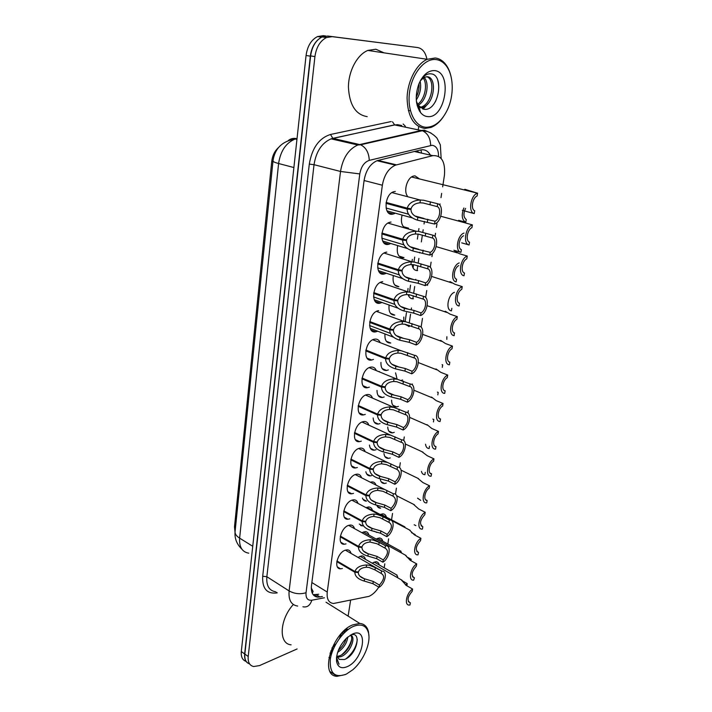 <?xml version="1.0" encoding="UTF-8"?>
<svg xmlns="http://www.w3.org/2000/svg" width="712" height="712" viewBox="0 0 712 712"><rect width="100%" height="100%" fill="white"/><g stroke="black" fill="none" stroke-linecap="round" stroke-linejoin="round"><path stroke-width="1.07" d="M342.383 568.523L340.594 568.826C333.269 569.253 337.363 552.628 345.222 550.198L347.127 549.833C349.165 549.895 350.455 551.079 350.989 553.375M346.023 543.897L344.243 544.226C336.642 544.831 340.647 527.645 348.693 525.34L350.366 525.02C352.493 525.047 353.846 526.23 354.442 528.589M349.743 518.852L347.963 519.217C340.069 520.018 343.985 502.245 352.218 500.073L353.659 499.797C355.867 499.771 357.291 500.963 357.949 503.384M353.526 493.389L351.746 493.79C343.567 494.804 347.367 476.399 355.804 474.379L356.997 474.156C359.284 474.067 360.788 475.269 361.509 477.743M357.371 467.499L355.608 467.935C347.136 469.172 350.811 450.109 359.453 448.248L360.388 448.07C362.746 447.928 364.33 449.121 365.123 451.657M361.296 441.164L359.533 441.636C350.776 443.122 354.309 423.364 363.165 421.664L363.832 421.54C366.271 421.335 367.926 422.528 368.798 425.117M365.283 414.384L363.529 414.891C354.478 416.636 357.86 396.148 366.938 394.626L367.33 394.555C369.84 394.288 371.566 395.472 372.518 398.106M390.203 243.798L387.898 244.465C378.882 245.791 380.493 224.538 389.678 222.304L391.03 222.055M369.35 387.132L367.597 387.684C358.261 389.695 361.482 368.442 370.783 367.116L370.89 367.098C373.471 366.76 375.268 367.935 376.301 370.614M373.48 359.409L371.735 359.996C362.221 362.283 365.042 340.558 374.512 339.161L374.69 339.126C377.244 338.805 379.06 339.971 380.146 342.623M385.895 273.479L383.759 274.12C374.61 275.713 376.497 254.344 385.779 252.306L386.83 252.119M381.677 302.636L379.692 303.259C370.418 305.101 372.59 283.607 381.952 281.774L382.709 281.64M377.547 331.267L375.696 331.872C366.288 333.981 368.763 312.346 378.197 310.726L378.659 310.637M394.599 213.573L392.116 214.268C383.216 215.327 384.569 194.18 393.656 191.742L395.302 191.448M357.905 557.354L361.767 555.903C363.681 555.974 364.9 557.096 365.398 559.285M361.883 532.701L365.078 531.633C367.072 531.668 368.344 532.798 368.905 535.041M362.8 525.981L359.311 524.077M366.021 507.656L368.433 506.971C370.498 506.962 371.842 508.101 372.456 510.397M349.37 492.544L348.275 492.206M363.022 499.317L366.484 501.132C364.517 501.168 363.165 500.144 362.444 498.053M370.365 482.22L371.842 481.908C373.889 481.837 375.277 482.896 375.989 485.077M371.548 475.643L370.365 475.865C367.979 475.936 366.475 474.557 365.861 471.744M376.061 449.717L374.316 450.18C371.531 450.278 369.911 448.569 369.448 445.053M380.083 423.56L378.339 424.058C375.171 424.192 373.444 422.154 373.168 417.953M386.349 341.27L390.746 343.015C386.518 343.184 384.596 340.202 384.97 334.079M403.882 227.128C401.452 224.547 400.82 220.711 401.977 215.629M399.076 256.115L403.989 257.646L403.081 257.806C398.311 257.37 396.486 253.454 397.581 246.04M384.168 396.958L382.433 397.492C378.882 397.661 377.075 395.302 377.004 390.407M390.505 313.369L394.786 315.105C390.381 315.096 388.476 311.812 389.081 305.252M388.334 369.902L386.598 370.48C382.664 370.676 380.778 367.997 380.947 362.417M394.751 284.987L398.898 286.714C394.315 286.5 392.437 282.904 393.282 275.918M407.344 195.996C403.384 190.683 407.211 177.786 413.272 176.122L414.945 175.828L419.573 178.961M372.118 563.13L375.829 561.732C377.636 561.812 378.775 562.889 379.256 564.972M376.123 539.02L379.202 537.987C381.071 538.032 382.273 539.118 382.798 541.245M376.995 532.487L373.978 531.17M380.27 514.527L382.611 513.868C384.56 513.868 385.815 514.954 386.393 517.135M363.663 499.655L363.165 499.539M377.422 506.499L380.635 508.181C378.793 508.208 377.529 507.229 376.844 505.244M386.269 483.056L384.551 483.475C382.308 483.528 380.893 482.22 380.324 479.55M390.238 457.923L388.521 458.368C385.913 458.448 384.391 456.819 383.964 453.491M394.279 432.362L392.57 432.852C389.598 432.949 387.987 431.018 387.728 427.031M398.4 406.383L396.682 406.899C393.362 407.042 391.662 404.79 391.6 400.162M397.109 379.185L395.578 372.857M409.24 326.461L404.71 324.2M403.757 321.477L403.793 317.054M413.387 298.764C410.851 298.987 409.106 297.598 408.145 294.599M407.745 291.92L408.029 288.458M417.615 270.587C414.562 270.685 412.702 268.673 412.034 264.535M411.981 261.838L412.355 259.364M342.08 542.989L341.27 542.864M366.03 500.892L365.523 501.07M442.659 186.829L444.448 175.17C445.463 161.713 441.582 155.198 432.798 155.643L395.507 165.14C388.601 168.255 384.213 174.947 382.362 185.227L327.244 592.055C326.594 599.068 328.686 602.886 333.519 603.491L368.967 596.371C372.625 594.734 375.892 591.645 378.766 587.124M278.428 147.642C274.672 151.033 272.447 155.617 271.744 161.375L234.497 526.809L235.022 532.22M311.295 587.97L313.129 591.547L312.239 593.141M420.338 152.849L416.298 151.015M384.195 567.784L384.8 563.806M387.844 544.013L388.636 538.833M391.547 519.858L392.535 513.441M395.463 494.342L396.415 488.138M399.557 467.695L400.313 462.738M403.713 440.586L404.274 436.919M407.949 412.996L408.305 410.682M412.257 384.916L412.399 383.999M421.112 327.208L422.465 318.406M425.66 297.563L426.746 290.523M427.538 285.361L427.779 283.803M430.297 267.365L431.098 262.149M431.944 256.649L432.371 253.837M435.014 236.607L435.53 233.278M436.429 227.431L436.972 223.88M439.829 205.261L440.034 203.899M440.986 197.687L441.654 193.379M375.046 456.454L379.14 458.43M402.583 379.968L401.346 380.43M249.565 663.878C245.854 662.685 244.216 659.383 244.652 653.963L310.343 56.168C311.224 49.217 313.761 43.752 317.961 39.756M246.058 661.395C242.472 660.131 240.878 656.847 241.306 651.542L306.062 55.483C307.406 46.12 311.233 39.819 317.525 36.57L323.266 35.68L325.713 35.992M297.1 648.961L259.551 665.578L253.659 666.539C249.592 665.578 247.776 662.24 248.212 656.509L314.927 56.604C316.306 47.188 320.151 40.833 326.452 37.558L332.184 36.65L417.677 47.553C422.483 48.496 425.58 52.448 426.978 59.407M350.598 600.305L348.123 616.111M418.629 127.154L418.371 128.943M418.051 131.177L417.971 131.729M249.6 663.931C246.005 662.676 244.412 659.392 244.848 654.07L310.619 55.91C311.981 46.52 315.817 40.201 322.109 36.935L327.849 36.036L417.677 47.553M396.682 406.908L392.828 405.226M408.706 326.523L408.893 325.268M409.284 322.652L410.548 314.17M411.269 309.382L411.474 307.967M412.844 298.809L413.307 295.756M413.699 293.095L414.687 286.518M415.675 279.896L415.763 279.309M417.063 270.613L417.802 265.701M418.202 262.986L418.896 258.385M419.706 252.929L419.813 252.262M421.353 241.92L422.376 235.085M422.795 232.317L423.177 229.762M424.041 223.96L424.423 221.396M430.386 155.1C427.983 150.837 424.681 149.128 420.472 149.992L377.155 160.663C370.222 163.742 365.861 170.364 364.081 180.536L311.455 585.727C310.85 592.687 312.986 596.496 317.855 597.154L322.403 596.54M418.932 228.552L418.522 231.338M418.113 234.097L417.365 239.125M414.704 257.085L413.975 261.972M413.574 264.686L413.085 267.997M410.539 285.138L409.516 292.045M409.124 294.715L408.875 296.37M406.454 312.719L405.146 321.575M392.57 432.852L388.894 431.187M318.736 594.244L313.164 594.707M458.662 220.328L465.799 222.251C461.848 219.937 461.207 215.175 463.877 207.984M465.799 222.251L466.235 219.519C463.441 217.311 463.209 213.6 465.559 208.402M462.302 210.316L474.219 213.6C467.918 212.31 470.57 195.23 477.449 193.166L464.865 189.312L464.117 189.899M474.219 213.6L474.69 210.752C470.534 209.292 472.394 197.829 477.111 196.005L477.583 193.121M386.144 202.439L407.246 208.171C408.75 203.258 413.031 200.526 420.098 199.983L423.56 200.232L437.666 203.748C444.252 205.216 441.636 222.002 434.569 224.031L417.419 220.15C410.646 217.961 407.22 214.268 407.113 209.061L386.011 203.32M386.109 202.671L410.993 209.435C411.011 213.004 413.289 215.647 417.828 217.356L435.005 221.21C439.82 219.305 441.556 208.126 437.23 206.605L423.151 202.991L419.982 202.795C415.087 203.329 412.123 205.323 411.091 208.776L407.246 208.171M410.993 209.435L407.113 209.061M434.569 224.031L435.005 221.21M437.23 206.605L437.666 203.748M453.873 250.25L460.646 252.244M464.046 233.055C457.353 235.102 454.763 251.363 460.922 252.324L461.358 249.636C457.335 248.452 459.062 237.675 463.61 235.77M459.204 262.933C452.538 265.149 449.993 281.124 456.134 281.854L456.561 279.22C452.556 278.187 454.247 267.614 458.777 265.603M454.452 292.285C447.812 294.67 445.32 310.352 451.435 310.868L451.853 308.278M446.816 339.366L446.869 336.696M381.943 233.038L402.778 239.232C404.318 234.319 408.661 231.64 415.79 231.186L418.923 231.453L432.869 235.2C439.42 236.411 436.857 252.893 429.825 255.11L412.871 250.989C406.16 248.844 402.752 245.222 402.654 240.113L381.81 233.901M381.926 233.171L406.49 240.469C406.507 243.985 408.777 246.575 413.28 248.248L430.244 252.333C435.041 250.312 436.741 239.339 432.433 238.004L418.522 234.159L415.381 233.963C410.539 234.479 407.602 236.437 406.588 239.828L402.778 239.232M406.49 240.469L402.654 240.113M429.825 255.11L430.244 252.333M432.433 238.004L432.869 235.2M377.823 263.084L398.391 269.732C399.913 264.909 404.211 262.274 411.278 261.829L414.384 262.096L428.152 266.065C434.685 267.036 432.166 283.207 425.162 285.61L418.149 283.305L408.412 281.267C401.755 279.166 398.373 275.606 398.266 270.596L377.689 263.93M377.823 263.111L402.075 270.943C402.093 274.387 404.345 276.932 408.804 278.57L418.558 280.59L425.58 282.887C430.351 280.759 432.015 269.982 427.734 268.816L413.983 264.748L410.877 264.544C406.071 265.06 403.17 266.982 402.164 270.311L398.391 269.732M402.075 270.943L398.266 270.596M425.162 285.61L425.58 282.887M427.734 268.816L428.152 266.065M373.773 292.596L394.083 299.672C395.587 294.928 399.841 292.338 406.846 291.902L409.916 292.178L423.524 296.37C430.03 297.091 427.556 312.977 420.596 315.55L413.663 313.102L404.024 310.993C397.43 308.928 394.074 305.439 393.958 300.517L373.64 293.424M394.493 299.734L397.732 300.856C397.759 304.247 399.993 306.738 404.416 308.349L414.064 310.441L420.997 312.88C425.749 310.637 427.387 300.055 423.106 299.067L409.534 294.786L406.445 294.572C401.693 295.079 398.818 296.975 397.821 300.242L394.083 299.672M397.732 300.856L393.958 300.517M420.596 315.55L420.997 312.88M423.106 299.067L423.524 296.37M369.795 321.575L389.856 329.069C391.333 324.414 395.552 321.868 402.485 321.432L405.537 321.717L418.976 326.114C425.465 326.603 423.035 342.205 416.102 344.946L409.258 342.356L399.726 340.185C393.184 338.156 389.856 334.729 389.731 329.905L369.662 322.385M390.674 329.193L393.469 330.235C393.505 333.554 395.721 336.011 400.108 337.586L409.649 339.749L416.502 342.321C421.219 339.98 422.83 329.594 418.576 328.766L405.155 324.272L402.102 324.058C397.385 324.565 394.537 326.416 393.558 329.62L389.856 329.069M393.469 330.235L389.731 329.905M416.102 344.946L416.502 342.321M418.576 328.766L418.976 326.114M461.696 242.863L469.074 244.972C462.72 243.922 465.461 226.95 472.368 224.876L463.378 222.375L459.845 220.658L459.053 221.21M469.074 244.972L469.528 242.178C465.39 240.896 467.206 229.656 471.905 227.707L472.368 224.876M467.259 256.044L466.805 258.812C462.124 260.877 460.335 271.913 464.473 273.016L464.019 275.767C457.691 274.957 460.379 258.305 467.259 256.044L459.916 253.873L454.915 251.416L454.078 251.923M462.239 286.625L461.785 289.348C457.14 291.528 455.377 302.351 459.498 303.285L459.062 305.982C452.752 305.412 455.386 289.063 462.239 286.625L454.986 284.302L450.082 281.623L449.21 282.059M454.3 332.887L454.185 335.655C447.901 335.308 450.491 319.261 457.309 316.644L450.153 314.179L445.329 311.269L444.43 311.633M454.621 333.002C450.518 332.228 452.236 321.602 456.873 319.323L457.309 316.644M345.249 674.611L337.007 676.329C319.118 675.911 332.077 632.746 352.645 624.905L359.729 623.418C364.339 623.846 367.25 626.649 368.478 631.838L368.932 636.119M353.321 626.435C361.411 623.32 366.475 625.537 368.531 633.066C371.005 643.15 363.396 660.87 352.76 669.796L346.361 674.104C334.96 678.331 329.603 673.49 330.288 659.579C332.014 646.621 343.024 630.885 353.321 626.435M331.365 652.922L331.659 653.554M336.838 656.446L339.499 655.859C347.714 653.135 354.478 638.806 350.571 635.273M332.086 647.804L332.148 652.076M337.159 657.274L340.781 656.704C350.313 653.527 356.837 636.056 350.295 635.202M330.137 652.913L330.724 653.02M330.03 653.26L330.742 653.572M338.423 650.163C342.374 646.834 344.946 642.945 346.139 638.504M345.338 631.864L343.78 631.046M337.613 652.406C343.558 648.329 346.958 643.194 347.803 637M345.276 631.918L342.668 632.131M335.895 643.888L332.121 647.724L335.112 645.321M340.496 637.071L341.413 633.457M331.952 649.38L333.608 648.409M342.632 634.57L342.695 632.123M336.464 658.262L339.054 664.225L336.527 657.461M350.865 634.971C362.114 630.796 357.077 655.147 344.385 659.534L339.277 659.401L336.723 656.019M347.465 666.566C341.502 669.075 337.871 667.366 336.58 661.457C336.1 653.304 339.455 645.49 346.646 638.023L352.191 634.187C368.905 626.062 363.805 659.446 347.465 666.566M291.101 644.841C278.374 643.871 279.478 619.538 293.326 604.524M347.385 630.12L346.717 628.518M328.988 657.372L330.484 658.36M348.008 629.631L344.083 630.761M332.068 647.849L331.409 654.408M339.384 638.522L341.351 633.529M346.922 630.494L346.415 628.758M328.971 657.434L330.51 658.199M341.805 654.711C346.851 650.332 350.135 645.223 351.648 639.376M348.417 629.328L345.498 629.506M330.804 650.964L331.027 655.823M345.934 658.84C352.716 653.216 356.498 646.745 357.273 639.421M443.113 117.16C439.544 122.233 435.522 125.65 431.063 127.412L424.966 128.445C413.645 126.611 407.682 116.501 407.086 98.114C407.451 81.266 416.458 63.955 427.227 59.301L435.237 57.975C438.752 58.42 441.858 60.102 444.555 63.021C447.456 66.234 449.548 70.47 450.847 75.721M367.214 116.643C355.724 114.748 349.467 104.993 348.426 87.389C348.382 71.262 357.05 54.788 367.819 50.427L375.865 49.226L383.999 52.839M436.082 59.568C439.455 59.995 442.437 61.606 445.027 64.4C453.767 73.541 454.603 95.105 447.207 110.2C441.582 121.414 434.578 127.11 426.194 127.279C414.989 126.976 406.917 110.627 409.578 92.017C412.07 73.398 424.788 58.019 436.082 59.568M418.238 107.672L419.217 107.832M418.193 107.556L419.128 107.521M420.027 107.379L421.041 107.103C432.415 103.89 435.673 79.139 426.711 76.7M420.596 107.841L422.652 107.405C434.845 103.961 437.168 76.958 427.191 76.718L424.156 77.332L420.392 80.705M417.615 104.308C425.126 99.208 427.894 83.785 423.133 77.937M417.446 105.679L418.193 105.278C426.853 100.606 429.932 82.797 424.067 77.377M416.217 97.152C418.469 92.747 419.395 88.244 419.012 83.633M416.289 99.903C420.205 93.868 421.486 87.638 420.133 81.213M416.636 102.982L418.531 108.295L416.582 102.661M416.573 102.608L418.371 105.492L416.413 101.38M418.371 105.492L423.934 109.265C438.788 111.748 444.644 74.965 431.205 73.879C427.369 73.372 423.854 75.508 420.632 80.269M427.752 116.599C425.011 116.421 422.625 115.086 420.587 112.612C415.479 105.091 414.891 95.568 418.843 84.052C422.875 74.911 428.081 70.435 434.471 70.604C452.805 71.707 445.623 118.753 427.752 116.599M408.35 110.654L410.415 110.645M419.573 111.188L420.116 110.965M423.195 109.114L428.25 103.382M424.69 78.115L424.388 77.225M419.332 110.805L419.982 110.494M422.492 108.891L425.527 105.91M435.308 101.896C438.743 94.304 439.571 87.158 437.791 80.465M417.205 105.634L418.531 108.295M442.277 367.374L442.686 364.873L442.09 364.642M437.818 394.893L438.218 392.437L437.399 392.098M433.439 421.94L433.83 419.519L432.816 419.083M425.562 444.217C425.901 446.976 427.093 448.418 429.131 448.524L429.514 446.157M449.263 361.963L449.833 362.185L449.406 364.784C443.14 364.66 445.685 348.907 452.467 346.121L445.409 343.513L440.666 340.389L439.74 340.665M449.833 362.185C445.739 361.571 447.43 351.132 452.04 348.747L452.467 346.121M444.324 390.505L445.133 390.835L444.706 393.389C438.467 393.478 440.959 378.019 447.723 375.064L440.746 372.323L436.082 368.994L435.139 369.172M445.133 390.835C441.048 390.372 442.713 380.128 447.296 377.645L447.723 375.064M439.491 418.54L440.514 418.985L440.096 421.486C433.875 421.789 436.331 406.597 443.051 403.482L436.171 400.625L431.588 397.091L430.627 397.154M440.514 418.985C436.438 418.665 438.076 408.599 442.642 406.018L443.051 403.482M434.756 446.077L435.975 446.629L435.566 449.094C429.372 449.583 431.775 434.667 438.467 431.41L431.668 428.419L427.164 424.699L426.203 424.646M435.975 446.629C431.917 446.451 433.519 436.572 438.058 433.893L438.467 431.41M365.888 350.046L385.699 357.94C387.168 353.366 391.333 350.865 398.213 350.438L401.23 350.722L414.517 355.315C420.979 355.591 418.594 370.908 411.696 373.809L404.932 371.094L395.498 368.852C389.01 366.867 385.708 363.503 385.584 358.759L365.754 350.847M386.839 358.109L389.286 359.079C389.33 362.346 391.52 364.749 395.872 366.297L405.324 368.522L412.088 371.237C416.778 368.798 418.362 358.59 414.117 357.922L400.856 353.232L397.83 353.018C393.158 353.508 390.345 355.332 389.375 358.483L385.699 357.94M389.286 359.079L385.584 358.759M411.696 373.809L412.088 371.237M414.117 357.922L414.517 355.315M362.052 378.019L381.623 386.296C383.065 381.81 387.195 379.354 394.012 378.926L397.323 379.274L410.139 383.999C416.573 384.062 414.224 399.112 407.362 402.164L400.687 399.316L391.342 397.011C384.916 395.062 381.632 391.76 381.507 387.106L361.918 378.802M383.003 386.5L385.174 387.417C385.219 390.63 387.399 392.988 391.716 394.501L401.07 396.798L407.745 399.637C412.417 397.1 413.975 387.079 409.747 386.554L396.913 381.73L393.638 381.454C389.01 381.943 386.216 383.732 385.263 386.83L381.623 386.296M385.174 387.417L381.507 387.106M407.362 402.164L407.745 399.637M409.747 386.554L410.139 383.999M358.278 405.511L377.609 414.162C379.042 409.747 383.127 407.326 389.882 406.908L393.914 407.433L405.831 412.168C412.239 412.026 409.943 426.808 403.108 430.012L396.513 427.04L387.266 424.681C380.893 422.768 377.636 419.528 377.502 414.945L358.145 406.276M379.185 414.384L381.142 415.256C381.187 418.407 383.35 420.73 387.631 422.216L396.887 424.566L403.49 427.529C408.136 424.904 409.658 415.06 405.448 414.687L393.3 409.8L389.517 409.391C384.934 409.881 382.166 411.643 381.223 414.678L377.609 414.162M381.142 415.256L377.502 414.945M403.108 430.012L403.49 427.529M405.448 414.687L405.831 412.168M421.451 471.38C421.958 473.56 423.106 474.655 424.895 474.673L425.269 472.332M417.552 498.16L420.73 500.376M414.197 524.762L415.861 525.634M408.786 501.907L408.118 501.568M411.536 532.647L415.185 534.578L414.624 534.97M404.932 527.049L404.078 526.471M415.185 534.578L415.087 535.21M401.888 553.206L400.215 550.812M406.534 556.74L411.18 559.294L410.023 560.193M411.18 559.294L410.949 560.709M402.173 580.716L407.237 583.609L405.582 584.997M397.723 576.818L396.415 574.762M407.237 583.609L406.89 585.78M430.119 473.133L431.517 473.792L431.116 476.212C424.939 476.898 427.307 462.239 433.964 458.839L427.253 455.724L421.851 451.639M431.517 473.792C427.467 473.756 429.042 464.037 433.563 461.278L433.964 458.839M425.58 499.717L427.129 500.483L426.737 502.868C420.587 503.731 422.91 489.331 429.541 485.789L422.91 482.567L417.588 478.17M427.129 500.483C423.097 500.581 424.646 491.04 429.149 488.192L429.541 485.789M421.13 525.839L422.821 526.72L422.438 529.061C416.306 530.075 418.603 515.942 425.197 512.275L418.638 508.947L413.396 504.238M422.821 526.72C419.235 524.263 419.902 520.241 424.806 514.634L425.197 512.275M416.778 551.524L418.594 552.503L417.997 554.826C412.106 555.672 414.482 542.037 420.925 538.308L414.446 534.872L409.275 529.861M418.594 552.503C415.016 550.225 415.666 546.264 420.543 540.631L420.925 538.308M412.506 576.773L414.428 577.859L413.645 580.164C407.967 580.85 410.432 567.678 416.725 563.895L410.317 560.362L405.226 555.048M414.428 577.859C410.86 575.732 411.5 571.843 416.351 566.182L416.725 563.895M408.323 601.604L410.343 602.788L409.97 605.004L409.382 605.067C403.909 605.618 406.436 592.882 412.595 589.055L406.267 585.424L401.248 579.808M410.343 602.788L410.219 602.788C406.792 600.706 407.46 596.879 412.221 591.298L412.595 589.055M354.576 432.531L373.675 441.529C375.082 437.195 379.14 434.818 385.833 434.4L390.648 435.157L401.604 439.847C407.985 439.5 405.724 454.034 398.925 457.38L392.41 454.292L383.261 451.862C376.933 449.993 373.702 446.807 373.56 442.312L354.434 433.279M375.402 441.778L377.173 442.615C377.227 445.703 379.371 447.982 383.617 449.441L392.784 451.853L399.298 454.932C403.927 452.227 405.422 442.544 401.23 442.312L389.793 437.408L385.477 436.848C380.929 437.319 378.188 439.055 377.253 442.045L373.675 441.529M377.173 442.615L373.56 442.312M398.925 457.38L399.298 454.932M401.23 442.312L401.604 439.847M350.927 459.089L369.804 468.434C371.192 464.171 375.215 461.839 381.846 461.421L387.559 462.488L397.456 467.036C403.811 466.502 401.586 480.778 394.822 484.267L388.387 481.063L379.318 478.58C373.052 476.746 369.84 473.613 369.697 469.199L350.793 459.827M371.664 468.692L373.275 469.493C373.328 472.537 375.464 474.771 379.674 476.203L388.743 478.669L395.187 481.864C400.206 476.381 400.838 472.243 397.082 469.466L386.385 464.58L381.498 463.823C376.986 464.295 374.272 465.995 373.355 468.932L369.804 468.434M373.275 469.493L369.697 469.199M394.822 484.267L395.187 481.864M397.082 469.466L397.456 467.036M347.349 485.192L366.004 494.876C367.374 490.684 371.353 488.387 377.938 487.978L384.747 489.5L393.371 493.763C399.699 493.033 397.518 507.069 390.781 510.691L384.427 507.38L375.402 504.835C369.208 503.019 366.039 499.949 365.897 495.623L347.207 485.922M367.962 495.143L369.448 495.917C369.501 498.898 371.62 501.097 375.794 502.503L384.774 505.031L391.146 508.332C396.139 502.814 396.753 498.747 393.006 496.139L383.092 491.333L377.591 490.337C373.115 490.799 370.427 492.473 369.519 495.365L366.004 494.876M369.448 495.917L365.897 495.623M390.781 510.691L391.146 508.332M393.006 496.139L393.371 493.763M343.825 510.869L362.266 520.864C363.618 516.743 367.561 514.482 374.085 514.082L376.951 514.376L383.029 516.672L389.357 520.018C395.667 519.155 393.505 532.923 386.821 536.67L380.528 533.244L371.139 530.538C365.238 528.678 362.248 525.696 362.159 521.602L343.691 511.581M362.266 520.864L365.754 521.344C366.653 518.505 369.314 516.859 373.747 516.396L379.941 517.704L389.001 522.368L389.357 520.018L351.906 500.18M364.313 521.148L365.674 521.887C365.737 524.824 367.837 526.978 371.984 528.366L380.875 530.938L387.168 534.347C392.134 528.793 392.739 524.797 389.001 522.368M365.674 521.887L362.159 521.602M386.821 536.67L387.168 534.347M340.363 536.118L358.59 546.416C359.925 542.366 363.832 540.141 370.302 539.74L373.141 540.043L379.158 542.384L385.655 545.819C391.698 545.125 389.446 558.413 382.914 562.195L376.701 558.68L366.947 555.796C361.358 553.9 358.528 551.017 358.483 547.136L340.229 536.812M360.708 546.7L361.972 547.421C362.034 550.296 364.117 552.414 368.211 553.776L377.048 556.41L383.261 559.917C388.191 554.337 388.797 550.403 385.067 548.142L377.031 543.763L369.964 542.019C365.576 542.473 362.933 544.093 362.052 546.887L358.59 546.416M361.972 547.421L358.483 547.136M382.914 562.195L383.261 559.917M385.067 548.142L385.415 545.837M336.954 560.949L354.977 571.54C356.294 567.562 360.165 565.373 366.582 564.972L369.394 565.275L375.349 567.66L381.979 571.175C387.8 570.641 385.459 583.466 379.078 587.302L372.937 583.689L362.853 580.636C357.54 578.722 354.879 575.928 354.87 572.252L336.82 561.635M357.157 571.834L358.332 572.528C358.367 575.252 360.325 577.307 364.206 578.687L373.275 581.455L379.425 585.059C384.32 579.461 384.916 575.607 381.214 573.48L375.01 569.912L369.074 567.464L366.253 567.215C361.901 567.66 359.284 569.253 358.412 572.003L354.977 571.54M358.332 572.528L354.87 572.252M379.078 587.302L379.425 585.059M381.196 573.48L381.543 571.22M420.97 149.885L421.54 153.116M271.744 161.375L272.91 161.686M234.497 526.809L235.503 527.423M311.874 582.532L327.244 592.055M364.081 180.51L382.362 185.227M377.947 160.423L396.477 164.846M414.331 151.496L432.798 155.643M288.289 140.513C290.754 138.591 293.522 137.968 296.601 138.662L295.249 139.009C282.219 141.163 274.796 148.461 272.99 160.894C272.856 161.606 274.725 162.487 278.597 163.52L239.632 538.156C236.313 536.038 234.8 533.795 235.093 531.428L272.981 161.019M296.94 139.41L295.249 139.009C286.091 142.685 280.546 150.855 278.597 163.52L293.887 167.534M252.742 546.282L239.632 538.156C239.125 547.03 242.169 552.04 248.755 553.188M241.306 651.542L244.652 653.963M306.062 55.483L310.343 56.168M323.266 35.68L325.562 36.009M438.53 156.284C438.521 149.6 436.385 145.933 432.104 145.284L369.279 160.378C364.259 162.131 361.1 166.644 359.791 173.924L306.035 592.713C305.671 598.142 307.602 600.643 311.82 600.216L324.396 597.786M297.687 606.054C291.244 605.084 288.387 600.047 289.108 590.942L340.523 171.459C342.784 157.993 348.551 149.164 357.816 144.99L421.335 130.438L424.272 130.154L431.045 133.055M400.892 125.348L397.652 124.68L394.706 124.938L422.376 130.723C427.69 133.224 430.448 138.128 430.644 145.453M277.262 592.82L276.265 592.998C266.662 593.879 262.141 588.299 262.692 576.266L309.302 164.089C312.034 147.98 319.101 138.11 330.51 134.479L391.182 121.547M403.17 123.995L405.359 126.264M248.212 656.509L244.848 654.07M332.184 36.65L327.849 36.036M314.927 56.604L310.619 55.91M306.035 592.713C300.233 594.476 294.599 593.888 289.108 590.942L266.849 576.711C266.217 585.682 269.145 590.702 275.624 591.761M441.146 158.42L440.336 144.874L437.204 138.564C437.177 138.137 432.816 133.331 427.253 131.471L422.376 130.723L360.637 144.794L332.851 138.35L331.08 138.849C321.833 142.889 316.146 151.505 314.028 164.695L266.849 576.711L262.692 576.266M392.472 121.805L394.706 124.938L332.851 138.35L330.51 134.479M359.791 173.924L340.523 171.459L314.028 164.695L309.302 164.089M276.514 592.339L276.265 592.998M401.728 125.517L394.466 124.867L331.08 138.849L357.816 144.99L360.637 144.794C366.012 147.491 368.896 152.68 369.279 160.378M311.82 600.216C310.138 605.449 307.166 607.639 302.912 606.775M315.363 596.514L316.502 596.3M316.315 594.698L319.982 597.003M429.977 204.691L430.404 201.852M419.982 202.795L420.392 199.974M417.419 220.15L417.828 217.356M427.369 222.037L427.787 219.225M425.278 235.93L425.696 233.144M415.381 233.963L415.79 231.186M412.871 250.989L413.28 248.248M422.714 252.956L423.133 250.188M420.659 266.591L421.077 263.858M410.877 264.544L411.278 261.829M408.412 281.267L408.804 278.57M418.149 283.305L418.558 280.59M416.128 296.69L416.538 294.012M406.445 294.572L406.846 291.902M404.024 310.993L404.416 308.349M413.663 313.102L414.064 310.441M411.687 326.247L412.079 323.613M402.102 324.058L402.485 321.432M399.726 340.185L400.108 337.586M409.258 342.356L409.649 339.749M379.567 371.611L378.926 371.691M407.317 355.27L407.709 352.68M397.83 353.018L398.213 350.438M395.498 368.852L395.872 366.297M404.932 371.094L405.324 368.522M403.028 383.777L403.41 381.232M393.638 381.454L394.012 378.926M391.342 397.011L391.716 394.501M400.687 399.316L401.07 396.798M398.809 411.776L399.192 409.275M389.517 409.391L389.882 406.908M387.266 424.681L387.631 422.216M396.513 427.04L396.887 424.566M360.708 525.358L361.429 525.83M346.406 518.799L347.011 519.146M394.671 439.286L395.044 436.83M385.477 436.848L385.833 434.4M383.261 451.862L383.617 449.441M392.41 454.292L392.784 451.853M390.603 466.324L390.968 463.904M381.498 463.823L381.846 461.421M379.318 478.58L379.674 476.203M388.387 481.063L388.743 478.669M386.607 492.891L386.963 490.515M377.591 490.337L377.938 487.978M375.447 504.844L375.794 502.503M384.427 507.38L384.774 505.031M382.673 519.004L383.029 516.672M373.747 516.396L374.085 514.082M371.646 530.663L371.984 528.366M380.528 533.244L380.875 530.938M378.811 544.671L379.158 542.384M369.964 542.019L370.302 539.74M367.899 556.045L368.238 553.785M376.701 558.68L377.048 556.41M375.01 569.912L375.349 567.66M366.253 567.215L366.582 564.972M364.224 581.001L364.544 578.785M372.937 583.689L373.275 581.455M340.594 568.826L337.426 566.948M344.243 544.226L340.897 542.313M347.963 519.217L344.421 517.277M351.746 493.79L348.008 491.832M355.608 467.935L351.675 465.968M359.533 441.636L355.404 439.669M363.529 414.891L359.204 412.933M367.597 387.684L363.084 385.753M371.735 359.996L367.045 358.1M370.365 475.865L366.725 474.041M374.316 450.18L370.498 448.346M378.339 424.058L374.352 422.243M382.433 397.492L378.268 395.694M386.598 370.48L382.273 368.709M384.551 483.475L381.169 481.784M388.521 458.368L384.987 456.668M430.057 154.513L430.128 155.047M377.004 160.716L395.507 165.14M408.528 228.178L403.499 226.736M393.531 214.009L388.111 212.496M375.945 331.828L371.085 329.976M380.226 303.161L375.206 301.372M384.587 273.969L379.416 272.269M389.019 244.261L383.715 242.641M235.049 531.891C234.533 538.548 236.802 544.297 241.875 549.157M317.525 36.57L321.628 37.166M326.452 37.558L322.109 36.935M314.179 594.84L317.855 597.154M477.449 193.166L411.545 176.994M412.31 217.916L387.034 210.885M420.098 199.983L391.92 192.596M424.183 218.522L414.82 215.941M408.492 214.196L386.1 208.02M407.415 248.541L382.691 241.03M416.039 231.186L387.951 223.105M418.79 249.316L409.996 246.672M403.802 244.803L381.837 238.173M402.636 278.606L378.437 270.649M412.079 261.838L384.053 253.063M413.583 279.549L405.288 276.834M399.218 274.859L377.663 267.81M397.972 308.145L374.272 299.752M408.234 291.956L380.226 282.477M408.528 309.231L400.687 306.472M394.742 304.371L373.569 296.922M393.425 337.159L370.187 328.348M404.487 321.557L376.47 311.384M403.606 338.369L396.192 335.575M390.372 333.376L369.564 325.535M463.378 222.384L440.772 216.261M457.335 252.885L436.189 246.637M451.826 282.904L431.65 276.443M446.611 312.39L427.173 305.697M359.729 623.418L325.989 602.201M368.531 633.066L368.478 631.838M336.589 656.918L336.589 658.066M336.589 659.534L336.58 661.457M337.007 676.329L330.137 671.621M348.177 629.639L347.536 629.221M445.027 64.4L444.555 63.021M422.652 107.405L421.041 107.103M418.656 105.883L420.587 112.612M427.227 59.301L367.819 50.427M441.582 341.351L422.75 334.418M436.732 369.795L418.371 362.595M432.024 397.732L414.028 390.265M427.44 425.189L409.72 417.41M400.847 350.651L372.785 339.775M398.809 366.983L391.787 364.161M397.323 379.274L369.163 367.668M394.128 395.089L387.488 392.259M393.905 407.424L365.594 395.089M389.562 422.697L383.27 419.866M404.897 526.907L380.911 514.242M360.566 525.367L361.278 525.776M400.99 551.239L377.502 538.334M397.145 575.18L374.129 562.044M422.973 452.156L405.413 444.057M418.62 478.669L401.078 470.178M414.357 504.728L396.628 495.748M410.192 530.342L366.707 507.353M346.246 518.817L346.824 519.101M406.098 555.529L363.343 531.98M410.219 602.788L408.377 601.711M402.075 580.28L360.032 556.214M390.612 435.148L362.088 422.038M385.094 449.824L379.149 447.011M387.488 462.462L358.643 448.524M380.733 476.488L375.108 473.685M384.649 489.456L355.252 474.575M376.47 502.69L371.148 499.922M372.296 528.446L367.267 525.714M385.655 545.819L348.613 525.376M368.211 553.776L363.458 551.088M381.979 571.175L345.365 550.145M364.206 578.687L359.72 576.044"/></g></svg>
